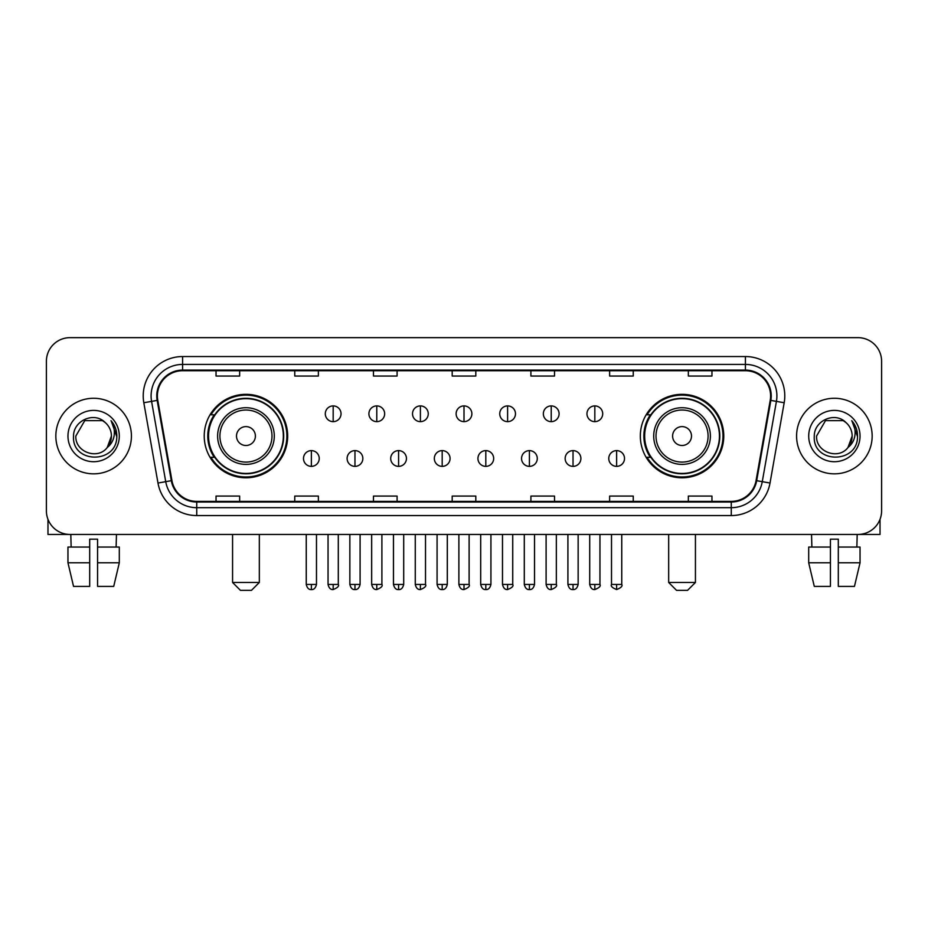 <?xml version="1.0" encoding="UTF-8"?>
<svg xmlns="http://www.w3.org/2000/svg" width="928" height="928" viewBox="0 0 928 928"><rect width="100%" height="100%" fill="white"/><g stroke="black" fill="none" stroke-linecap="round" stroke-linejoin="round"><path stroke-width="1.39" d="M640.332 436.056A41.725 41.725 0 0 0 682.045 477.781A41.725 41.725 0 0 0 723.77 436.056A41.725 41.725 0 0 0 682.045 394.33A41.725 41.725 0 0 0 640.332 436.056M204.23 436.056A41.725 41.725 0 0 0 245.955 477.781A41.725 41.725 0 0 0 287.668 436.056A41.725 41.725 0 0 0 245.955 394.33A41.725 41.725 0 0 0 204.23 436.056M214.24 457.307A38.176 38.176 0 0 1 214.24 414.804M650.331 457.307A38.176 38.176 0 0 1 650.331 414.804M46.4 361.27L46.4 510.841A23.618 23.618 0 0 0 70.018 534.458L857.982 534.458A23.618 23.618 0 0 0 881.6 510.841L881.6 361.27A23.618 23.618 0 0 0 857.982 337.653L70.018 337.653A23.618 23.618 0 0 0 46.4 361.27L46.4 510.841M55.842 436.056A37.781 37.781 0 0 0 93.635 473.837A37.781 37.781 0 0 0 131.416 436.056A37.781 37.781 0 0 0 93.635 398.274A37.781 37.781 0 0 0 55.842 436.056A37.781 37.781 0 0 0 93.635 473.837A37.781 37.781 0 0 0 131.416 436.056A37.781 37.781 0 0 0 93.635 398.274A37.781 37.781 0 0 0 55.842 436.056M796.584 436.056A37.781 37.781 0 0 0 834.365 473.837A37.781 37.781 0 0 0 872.158 436.056A37.781 37.781 0 0 0 834.365 398.274A37.781 37.781 0 0 0 796.584 436.056A37.781 37.781 0 0 0 834.365 473.837A37.781 37.781 0 0 0 872.158 436.056A37.781 37.781 0 0 0 834.365 398.274A37.781 37.781 0 0 0 796.584 436.056M157.389 395.908A25.195 25.195 0 0 1 182.584 370.724L745.416 370.724A25.195 25.195 0 0 1 770.228 400.281L756.065 480.576A25.195 25.195 0 0 1 731.264 501.387L196.736 501.387A25.195 25.195 0 0 1 171.935 480.576L157.772 400.281A25.195 25.195 0 0 1 157.389 395.908M156.762 395.908A25.822 25.822 0 0 0 157.157 400.397L171.309 480.681A25.822 25.822 0 0 0 196.736 502.025L731.264 502.025A25.822 25.822 0 0 0 756.691 480.681L770.843 400.397A25.822 25.822 0 0 0 745.416 370.086L182.584 370.086A25.822 25.822 0 0 0 156.762 395.908M143.817 402.74A39.359 39.359 0 0 1 182.584 356.549L745.416 356.549A39.359 39.359 0 0 1 784.183 402.74L770.02 483.036A39.359 39.359 0 0 1 731.264 515.562L196.736 515.562A39.359 39.359 0 0 1 157.98 483.036L143.817 402.74L151.577 401.372A31.482 31.482 0 0 1 182.584 364.426L745.416 364.426A31.482 31.482 0 0 1 776.423 401.372L762.271 481.667A31.482 31.482 0 0 1 731.264 507.686L196.736 507.686A31.482 31.482 0 0 1 165.729 481.667L151.577 401.372A31.482 31.482 0 0 1 151.09 395.908M857.982 337.653L70.018 337.653M70.018 534.458L857.982 534.458M881.6 510.841L881.6 361.27M756.691 480.681L762.271 481.667L776.423 401.372L784.183 402.74M452.191 370.724L452.191 376.049L475.809 376.049L475.809 370.724M373.474 370.724L373.474 376.049L397.091 376.049L397.091 370.724M294.756 370.724L294.756 376.049L318.374 376.049L318.374 370.724M216.038 370.724L216.038 376.049L239.656 376.049L239.656 370.724M530.909 370.724L530.909 376.049L554.526 376.049L554.526 370.724M609.626 370.724L609.626 376.049L633.244 376.049L633.244 370.724M688.344 370.724L688.344 376.049L711.962 376.049L711.962 370.724M475.809 501.387L475.809 496.062L452.191 496.062L452.191 501.387M397.091 501.387L397.091 496.062L373.474 496.062L373.474 501.387M318.374 501.387L318.374 496.062L294.756 496.062L294.756 501.387M239.656 501.387L239.656 496.062L216.038 496.062L216.038 501.387M554.526 501.387L554.526 496.062L530.909 496.062L530.909 501.387M633.244 501.387L633.244 496.062L609.626 496.062L609.626 501.387M711.962 501.387L711.962 496.062L688.344 496.062L688.344 501.387M105.282 422.611C94.366 411.174 73.347 420.593 73.544 436.056C71.549 463.524 116.07 464.232 116.789 437.39L116.835 436.056C116.766 430.221 114.828 425.094 111.012 420.686C113.912 425.442 114.933 430.569 114.074 436.056C113.239 440.719 110.977 444.535 107.265 447.482C97.823 460.253 74.913 452.087 75.841 436.056L84.738 420.651L102.521 420.651L105.282 422.611A17.794 17.794 0 0 1 111.418 436.056L107.265 447.482A17.794 17.794 0 0 0 111.418 436.056L107.219 447.54M67.964 436.056A25.659 25.659 0 0 0 93.635 461.715A25.659 25.659 0 0 0 119.294 436.056A25.659 25.659 0 0 0 93.635 410.396A25.659 25.659 0 0 0 67.964 436.056M111.186 420.883L116.824 436.728M47.978 519.32L47.978 534.458L139.293 534.458M67.953 547.044L67.953 562.786L73.544 586.403L67.953 562.786L67.953 547.044L89.691 547.044L89.691 539.18L97.568 539.18L97.568 547.044L119.306 547.044L119.306 562.786L113.715 586.403L119.306 562.786L97.568 562.786L97.568 547.044M116.464 534.458L116.116 547.044M89.691 547.044L89.691 586.403L73.544 586.403M67.953 562.786L89.691 562.786M113.715 586.403L97.568 586.403L97.568 562.786M70.806 534.458L71.143 547.044M251.465 590.347L240.445 590.347L232.568 582.471L259.33 582.471L251.465 590.347M255.397 436.056A9.442 9.442 0 0 0 245.955 426.613A9.442 9.442 0 0 0 236.501 436.056A9.442 9.442 0 0 0 245.955 445.498A9.442 9.442 0 0 0 255.397 436.056M274.294 436.056A28.339 28.339 0 0 0 245.955 407.717A28.339 28.339 0 0 0 217.616 436.056A28.339 28.339 0 0 0 245.955 464.394A28.339 28.339 0 0 0 274.294 436.056A28.339 28.339 0 0 1 245.955 464.394A28.339 28.339 0 0 1 217.616 436.056M283.342 436.056A37.387 37.387 0 0 0 245.955 398.669A37.387 37.387 0 0 0 208.556 436.056A37.387 37.387 0 0 0 245.955 473.442A37.387 37.387 0 0 0 283.342 436.056M286.88 436.056A40.936 40.936 0 0 1 210.969 457.307L214.762 457.307A37.746 37.746 0 0 0 270.918 464.36A37.746 37.746 0 0 0 270.918 407.752A37.746 37.746 0 0 0 214.762 414.804L210.969 414.804A40.936 40.936 0 0 1 286.88 436.056M687.555 590.347L676.535 590.347L668.67 582.471L695.432 582.471L687.555 590.347M691.499 436.056A9.442 9.442 0 0 0 682.045 426.613A9.442 9.442 0 0 0 672.603 436.056A9.442 9.442 0 0 0 682.045 445.498A9.442 9.442 0 0 0 691.499 436.056M710.384 436.056A28.339 28.339 0 0 0 682.045 407.717A28.339 28.339 0 0 0 653.706 436.056A28.339 28.339 0 0 0 682.045 464.394A28.339 28.339 0 0 0 710.384 436.056A28.339 28.339 0 0 1 682.045 464.394A28.339 28.339 0 0 1 653.706 436.056M719.444 436.056A37.387 37.387 0 0 0 682.045 398.669A37.387 37.387 0 0 0 644.658 436.056A37.387 37.387 0 0 0 682.045 473.442A37.387 37.387 0 0 0 719.444 436.056M722.982 436.056A40.936 40.936 0 0 1 647.071 457.307L650.864 457.307A37.746 37.746 0 0 0 707.02 464.36A37.746 37.746 0 0 0 707.02 407.752A37.746 37.746 0 0 0 650.864 414.804L647.071 414.804A40.936 40.936 0 0 1 722.982 436.056M333.175 405.907A7.876 7.876 0 0 0 325.299 413.772A7.876 7.876 0 0 0 333.175 421.648A7.876 7.876 0 0 0 341.04 413.772A7.876 7.876 0 0 0 333.175 405.907L333.175 421.648A7.876 7.876 0 0 0 341.04 413.772A7.876 7.876 0 0 0 333.175 405.907M376.78 405.907A7.876 7.876 0 0 0 368.903 413.772A7.876 7.876 0 0 0 376.78 421.648A7.876 7.876 0 0 0 384.656 413.772A7.876 7.876 0 0 0 376.78 405.907L376.78 421.648A7.876 7.876 0 0 0 384.656 413.772A7.876 7.876 0 0 0 376.78 405.907M420.396 405.907A7.876 7.876 0 0 0 412.519 413.772A7.876 7.876 0 0 0 420.396 421.648A7.876 7.876 0 0 0 428.26 413.772A7.876 7.876 0 0 0 420.396 405.907L420.396 421.648A7.876 7.876 0 0 0 428.26 413.772A7.876 7.876 0 0 0 420.396 405.907M464 405.907A7.876 7.876 0 0 0 456.124 413.772A7.876 7.876 0 0 0 464 421.648A7.876 7.876 0 0 0 471.876 413.772A7.876 7.876 0 0 0 464 405.907L464 421.648A7.876 7.876 0 0 0 471.876 413.772A7.876 7.876 0 0 0 464 405.907M507.604 405.907A7.876 7.876 0 0 0 499.74 413.772A7.876 7.876 0 0 0 507.604 421.648A7.876 7.876 0 0 0 515.481 413.772A7.876 7.876 0 0 0 507.604 405.907L507.604 421.648A7.876 7.876 0 0 0 515.481 413.772A7.876 7.876 0 0 0 507.604 405.907M551.22 405.907A7.876 7.876 0 0 0 543.344 413.772A7.876 7.876 0 0 0 551.22 421.648A7.876 7.876 0 0 0 559.097 413.772A7.876 7.876 0 0 0 551.22 405.907L551.22 421.648A7.876 7.876 0 0 0 559.097 413.772A7.876 7.876 0 0 0 551.22 405.907M594.825 405.907A7.876 7.876 0 0 0 586.96 413.772A7.876 7.876 0 0 0 594.825 421.648A7.876 7.876 0 0 0 602.701 413.772A7.876 7.876 0 0 0 594.825 405.907L594.825 421.648A7.876 7.876 0 0 0 602.701 413.772A7.876 7.876 0 0 0 594.825 405.907M311.367 450.614A7.876 7.876 0 0 0 303.491 458.49A7.876 7.876 0 0 0 311.367 466.366A7.876 7.876 0 0 0 319.232 458.49A7.876 7.876 0 0 0 311.367 450.614L311.367 466.366A7.876 7.876 0 0 0 319.232 458.49A7.876 7.876 0 0 0 311.367 450.614M354.972 450.614A7.876 7.876 0 0 0 347.107 458.49A7.876 7.876 0 0 0 354.972 466.366A7.876 7.876 0 0 0 362.848 458.49A7.876 7.876 0 0 0 354.972 450.614L354.972 466.366A7.876 7.876 0 0 0 362.848 458.49A7.876 7.876 0 0 0 354.972 450.614M398.588 450.614A7.876 7.876 0 0 0 390.711 458.49A7.876 7.876 0 0 0 398.588 466.366A7.876 7.876 0 0 0 406.452 458.49A7.876 7.876 0 0 0 398.588 450.614L398.588 466.366A7.876 7.876 0 0 0 406.452 458.49A7.876 7.876 0 0 0 398.588 450.614M442.192 450.614A7.876 7.876 0 0 0 434.327 458.49A7.876 7.876 0 0 0 442.192 466.366A7.876 7.876 0 0 0 450.068 458.49A7.876 7.876 0 0 0 442.192 450.614L442.192 466.366A7.876 7.876 0 0 0 450.068 458.49A7.876 7.876 0 0 0 442.192 450.614M485.808 450.614A7.876 7.876 0 0 0 477.932 458.49A7.876 7.876 0 0 0 485.808 466.366A7.876 7.876 0 0 0 493.673 458.49A7.876 7.876 0 0 0 485.808 450.614L485.808 466.366A7.876 7.876 0 0 0 493.673 458.49A7.876 7.876 0 0 0 485.808 450.614M529.412 450.614A7.876 7.876 0 0 0 521.548 458.49A7.876 7.876 0 0 0 529.412 466.366A7.876 7.876 0 0 0 537.289 458.49A7.876 7.876 0 0 0 529.412 450.614L529.412 466.366A7.876 7.876 0 0 0 537.289 458.49A7.876 7.876 0 0 0 529.412 450.614M573.028 450.614A7.876 7.876 0 0 0 565.152 458.49A7.876 7.876 0 0 0 573.028 466.366A7.876 7.876 0 0 0 580.893 458.49A7.876 7.876 0 0 0 573.028 450.614L573.028 466.366A7.876 7.876 0 0 0 580.893 458.49A7.876 7.876 0 0 0 573.028 450.614M616.633 450.614A7.876 7.876 0 0 0 608.768 458.49A7.876 7.876 0 0 0 616.633 466.366A7.876 7.876 0 0 0 624.509 458.49A7.876 7.876 0 0 0 616.633 450.614L616.633 466.366A7.876 7.876 0 0 0 624.509 458.49A7.876 7.876 0 0 0 616.633 450.614M880.022 519.32L880.022 534.458L788.707 534.458M830.432 547.044L830.432 562.786L808.694 562.786L814.285 586.403L808.694 562.786L808.694 547.044L830.432 547.044L830.432 539.18L838.309 539.18L838.309 547.044L860.047 547.044L860.047 562.786L854.456 586.403L860.047 562.786L838.309 562.786L838.309 547.044M857.194 534.458L856.857 547.044M830.432 562.786L830.432 586.403L814.285 586.403M854.456 586.403L838.309 586.403L838.309 562.786M811.536 534.458L811.884 547.044M846.023 422.611C835.107 411.174 814.088 420.593 814.285 436.056C812.278 463.524 856.811 464.232 857.53 437.39L857.565 436.056C857.507 430.221 855.558 425.094 851.742 420.686C854.653 425.442 855.674 430.569 854.816 436.056C853.98 440.719 851.707 444.535 848.006 447.482C838.552 460.253 815.654 452.087 816.582 436.056L825.479 420.651L843.262 420.651L846.023 422.611A17.794 17.794 0 0 1 852.159 436.056L848.006 447.482A17.794 17.794 0 0 0 852.159 436.056L847.96 447.54M808.706 436.056A25.659 25.659 0 0 0 834.365 461.715A25.659 25.659 0 0 0 860.036 436.056A25.659 25.659 0 0 0 834.365 410.396A25.659 25.659 0 0 0 808.706 436.056M851.916 420.883L857.565 436.728M745.416 356.549L745.416 370.086M151.577 401.372L157.157 400.397M196.736 515.562L196.736 502.025M731.264 502.025L731.264 515.562M157.98 483.036L171.309 480.681M770.843 400.397L776.423 401.372M182.584 356.549L182.584 370.086M762.271 481.667L770.02 483.036M271.985 436.056A26.03 26.03 0 0 0 245.955 410.025A26.03 26.03 0 0 0 219.913 436.056A26.03 26.03 0 0 0 245.955 462.086A26.03 26.03 0 0 0 271.985 436.056M708.087 436.056A26.03 26.03 0 0 0 682.045 410.025A26.03 26.03 0 0 0 656.015 436.056A26.03 26.03 0 0 0 682.045 462.086A26.03 26.03 0 0 0 708.087 436.056M333.175 584.443L328.048 584.443C328.941 588.085 330.658 589.79 333.175 589.558L333.175 584.443L338.291 584.443L338.291 534.458M376.78 584.443L371.664 584.443C372.557 588.085 374.262 589.79 376.78 589.558L376.78 584.443L381.895 584.443L381.895 534.458M420.396 584.443L415.268 584.443C416.162 588.085 417.867 589.79 420.396 589.558L420.396 584.443L425.511 584.443L425.511 534.458M464 584.443L458.884 584.443C459.778 588.085 461.483 589.79 464 589.558L464 584.443L469.116 584.443L469.116 534.458M507.604 584.443L502.489 584.443C503.382 588.085 505.087 589.79 507.604 589.558L507.604 584.443L512.732 584.443L512.732 534.458M551.22 584.443L546.105 584.443C546.998 588.085 548.703 589.79 551.22 589.558L551.22 584.443L556.336 584.443L556.336 534.458M594.825 584.443L589.709 584.443C590.602 588.085 592.308 589.79 594.825 589.558L594.825 584.443L599.952 584.443L599.952 534.458M311.367 584.443L306.252 584.443C307.145 588.085 308.85 589.79 311.367 589.558L311.367 584.443L316.483 584.443L316.483 534.458M354.972 584.443L349.856 584.443C350.749 588.085 352.454 589.79 354.972 589.558L354.972 584.443L360.087 584.443L360.087 534.458M398.588 584.443L393.472 584.443C394.365 588.085 396.07 589.79 398.588 589.558L398.588 584.443L403.703 584.443L403.703 534.458M442.192 584.443L437.076 584.443C437.97 588.085 439.675 589.79 442.192 589.558L442.192 584.443L447.308 584.443L447.308 534.458M485.808 584.443L480.692 584.443C481.586 588.085 483.291 589.79 485.808 589.558L485.808 584.443L490.924 584.443L490.924 534.458M529.412 584.443L524.297 584.443C525.19 588.085 526.895 589.79 529.412 589.558L529.412 584.443L534.528 584.443L534.528 534.458M573.028 584.443L567.913 584.443C568.806 588.085 570.511 589.79 573.028 589.558L573.028 584.443L578.144 584.443L578.144 534.458M616.633 584.443L611.517 584.443C610.485 586.078 612.19 587.784 616.633 589.558L616.633 584.443L621.748 584.443L621.748 534.458M259.33 534.458L259.33 582.471M232.568 534.458L232.568 582.471M695.432 534.458L695.432 582.471M668.67 534.458L668.67 582.471M328.048 584.443L328.048 534.458M338.291 584.443C339.323 586.078 337.618 587.784 333.175 589.558M371.664 584.443L371.664 534.458M381.895 584.443C382.939 586.078 381.234 587.784 376.78 589.558M415.268 584.443L415.268 534.458M425.511 584.443C426.544 586.078 424.838 587.784 420.396 589.558M458.884 584.443L458.884 534.458M469.116 584.443C470.16 586.078 468.454 587.784 464 589.558M502.489 584.443L502.489 534.458M512.732 584.443C513.764 586.078 512.059 587.784 507.604 589.558M546.105 584.443L546.105 534.458M556.336 584.443C557.38 586.078 555.675 587.784 551.22 589.558M589.709 584.443L589.709 534.458M599.952 584.443C600.984 586.078 599.279 587.784 594.825 589.558M306.252 584.443L306.252 534.458M316.483 584.443C315.59 588.085 313.884 589.79 311.367 589.558M349.856 584.443L349.856 534.458M360.087 584.443C359.194 588.085 357.489 589.79 354.972 589.558M393.472 584.443L393.472 534.458M403.703 584.443C402.81 588.085 401.105 589.79 398.588 589.558M437.076 584.443L437.076 534.458M447.308 584.443C446.414 588.085 444.709 589.79 442.192 589.558M480.692 584.443L480.692 534.458M490.924 584.443C490.03 588.085 488.325 589.79 485.808 589.558M524.297 584.443L524.297 534.458M534.528 584.443C533.635 588.085 531.93 589.79 529.412 589.558M567.913 584.443L567.913 534.458M578.144 584.443C577.251 588.085 575.546 589.79 573.028 589.558M611.517 584.443L611.517 534.458M621.748 584.443C622.792 586.078 621.087 587.784 616.633 589.558"/></g></svg>
